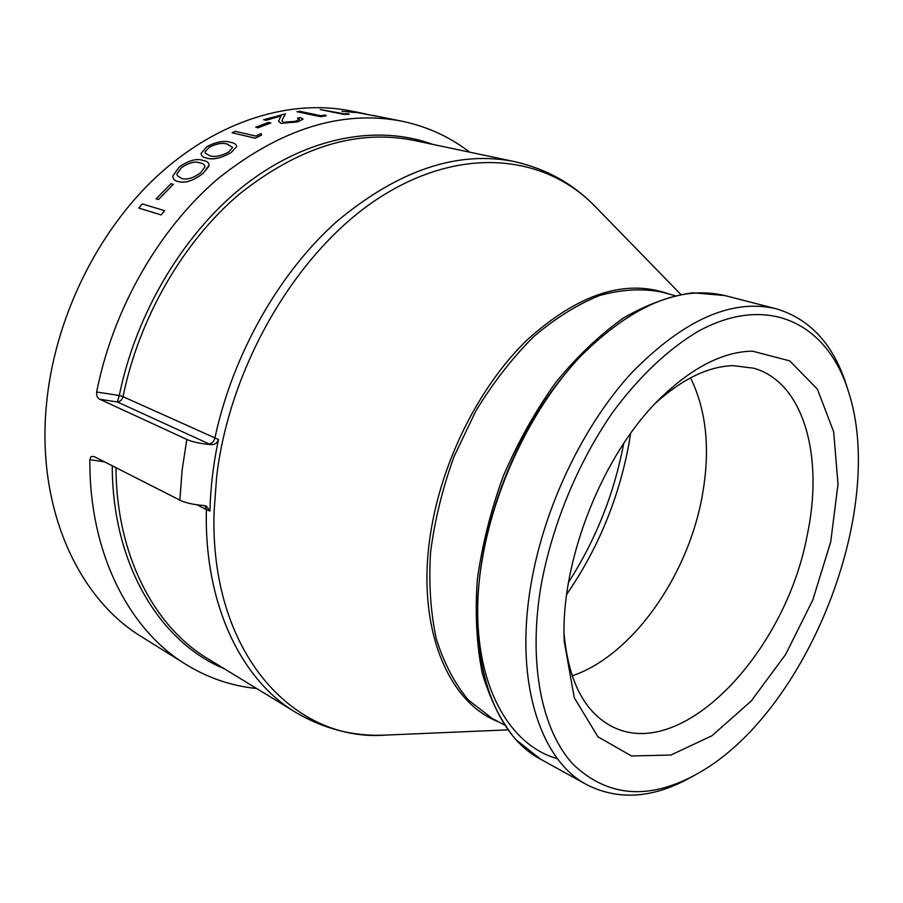 <?xml version="1.0" encoding="UTF-8"?>
<svg xmlns="http://www.w3.org/2000/svg" width="903" height="903" viewBox="0 0 903 903"><rect width="100%" height="100%" fill="white"/><g stroke="black" fill="none" stroke-linecap="round" stroke-linejoin="round"><path stroke-width="1.35" d="M218.47 439.501L123.022 396.665C122.142 399.837 120.268 401.598 117.379 401.97L119.286 395.503L96.666 392.015C96.384 395.751 97.434 398.167 99.804 399.273L186.808 439.434L182.135 469.989L179.844 500.115C185.194 502.802 193.152 504.608 203.717 505.533L206.448 506.12L209.925 511.064C210.489 487.631 213.334 463.77 218.47 439.501C217.307 443.091 214.79 444.818 210.918 444.694C200.274 443.655 192.237 441.894 186.808 439.434M96.666 392.015C112.898 309.187 158.928 229.125 217.77 178.862C280.269 128.948 341.515 109.692 401.496 121.115C426.995 126.42 449.728 136.771 469.684 152.167M256.666 688.515C231.586 686.02 207.95 677.961 185.747 664.326C129.016 629.741 89.115 553.031 89.848 459.638L104.545 461.862M179.844 500.115L94.002 456.512L91.022 456.568L89.848 459.638M185.747 664.326L141.692 636.807C78.143 598.497 36.255 507.949 46.482 404.16C54.485 318.94 97.084 231.766 157.133 176.13C217.397 120.63 290.303 98.811 350.567 110.9L363.627 113.518M261.531 135.078L255.21 138.193L232.082 132.786L235.141 131.285L255.876 136.071L261.114 133.599L261.531 135.078L255.21 138.159L232.082 132.786M270.821 122.943L258.1 127.808L255.73 127.233L268.439 122.424L270.821 122.943L258.111 127.774L255.73 127.233M280.98 115.979L266.035 120.302L263.676 119.749L285.404 113.857L282.673 118.959L285.404 113.857M281.928 120.878L282.673 118.993L281.928 120.867L283.745 122.323L295.529 121.273L299.322 119.343L297.482 118.191L300.327 117.537L303.047 119.117L297.809 121.882L303.047 119.117M297.482 118.191L299.153 118.97M278.553 121.228L281.002 123.35L297.809 121.882M320.452 116.645L296.974 111.724L299.74 111.317L320.779 115.686L325.509 115.065L326.152 115.787L320.452 116.645L296.974 111.724M349.28 114.252L343.806 114.388L320.238 109.556L344.02 113.778L348.558 113.755L349.28 114.252L343.806 114.354L320.238 109.556M355.376 112.548L341.932 111.227M365.805 113.925L348.423 110.922L369.948 114.895M231.1 152.596L236.733 146.579C236.473 144.378 234.453 142.99 230.705 142.369C224.362 140.27 216.449 141.692 206.979 146.613L201.042 153.487C201.222 155.824 203.062 157.359 206.561 158.081C212.86 160.079 221.043 158.251 231.1 152.596L236.733 146.579M172.823 176.062L172.823 176.062C172.857 179.008 174.618 180.837 178.105 181.559C185.183 183.478 193.502 180.747 203.085 173.376L208.853 166.344M173.274 184.336L158.476 199.54L156.185 198.818L170.972 183.693L173.274 184.336L158.476 199.495L156.185 198.818M164.651 210.67L161.073 214.937L138.769 208.085L142.302 203.943L164.651 210.67L161.084 214.891L138.769 208.085M204.947 505.691L206.392 509.54L209.925 511.064M695.897 774.548L690.829 777.37C653.354 798.263 618.747 800.747 587.018 784.831C540.242 760.552 514.157 681.46 531.009 584.331C544.069 507.068 583.169 425.494 631.818 372.646C683.785 319.673 731.881 298.374 776.095 308.747C810.104 318.94 833.571 344.494 846.506 385.412L848.256 390.931C887.773 510.093 806.402 714.973 695.897 774.548C648.647 800.329 607.787 796.999 573.303 764.536C541.834 730.787 527.883 663.581 540.999 585.855C552.049 525.151 577.92 462.539 612.584 412.513C639.256 376.314 668.965 348.456 698.753 331.017C768.882 292.967 827.532 324.222 848.256 390.931M752.368 351.143C723.258 351.707 692.906 367.092 661.301 397.309C602.933 453.092 560.063 561.023 564.262 641.649L574.274 697.68L597.876 736.758L631.457 755.969L670.861 755.055L711.993 735.731L751.262 700.976L785.666 654.415L812.79 599.998L830.726 541.845L838.007 484.268L833.672 431.803L817.396 389.125L789.707 360.873L752.368 351.143M564.093 633.974C568.529 681.144 584.376 711.914 611.624 726.294C681.596 763.227 785.147 652.655 807 536.19C824.089 457.776 804.37 382.533 753.836 368.232L733.281 365.636C708.494 366.347 682.713 378.729 655.917 402.783M572.163 675.862C631.931 655.657 687.228 577.085 701.913 497.621C710.593 451.048 706.789 411.113 690.524 377.838M376.167 116.194L348.423 110.877M326.152 115.832L320.452 116.611M281.002 123.35L297.821 121.837M266.035 120.302L281.002 115.934L278.553 121.194L281.014 123.305M266.035 120.268L263.676 119.749M201.042 153.487L201.053 153.442C201.222 155.779 203.051 157.314 206.561 158.048C213.21 159.944 221.393 158.115 231.112 152.562M228.606 152.043C221.088 156.106 214.824 157.336 209.812 155.734L205.444 153.329L205.083 151.918L209.191 147.257C216.641 143.464 222.759 142.448 227.567 144.209L232.658 147.471L228.606 152.043M205.083 151.93L209.191 147.257M209.191 147.291C216.641 143.509 222.77 142.493 227.567 144.243L232.658 147.449M179.2 167.021L172.834 176.029C172.857 178.963 174.618 180.792 178.117 181.526C185.194 183.433 193.524 180.713 203.085 173.331L209.124 165.204C208.92 162.653 206.979 161.073 203.299 160.486C196.583 158.183 188.546 160.373 179.2 167.021M200.613 172.8C193.197 178.218 186.831 180.092 181.503 178.41L177.259 175.588L176.965 173.895L181.39 167.687C188.772 162.596 194.992 161.016 200.048 162.924C203.096 163.409 204.744 164.73 204.97 166.863L200.613 172.8M176.965 173.918L181.39 167.687M181.379 167.721C188.783 162.642 195.003 161.061 200.037 162.958C203.085 163.454 204.721 164.764 204.97 166.886M99.804 399.273L117.379 401.97L209.022 443.892C211.968 443.429 213.921 441.511 214.88 438.136C232.793 354.089 279.377 272.424 337.27 221.077C398.663 170.069 457.719 150.237 514.417 161.603L413.574 140.337C356.832 129.005 298.724 146.963 239.227 194.213C183.207 241.79 139.073 317.788 123.022 396.665L119.286 395.503C136.455 310.767 186.097 229.734 247.682 182.846C309.481 136.116 378.673 124.558 432.706 144.367M209.022 443.892L210.918 444.694M507.7 729.872L385.434 735.11C294.209 742.266 209.778 653.625 214.056 512.193L216.63 476.852C229.768 364.315 298.419 249.375 380.129 197.226C462.065 144.819 545.581 155.011 595.325 206.629C573.247 183.783 546.281 168.771 514.417 161.603M385.434 735.11C353.694 736.577 323.782 728.992 295.676 712.354C241.417 680.106 203.943 604.175 206.392 509.619L197.068 504.833M295.676 712.354L207.724 658.626C154.176 626.682 116.306 555.289 115.99 467.675M112.254 465.779C112.265 565.12 160.474 642.609 224.407 668.818M540.66 759.254C493.264 734.568 466.14 656.673 481.83 562.027C493.964 486.717 532.127 407.614 580.324 356.538C631.852 305.361 680.015 285.032 724.827 295.552L693.019 292.786C670.319 295.845 647.079 304.288 623.284 318.116C599.615 334.945 577.062 356.448 555.638 382.601C535.377 411.023 517.927 442.154 503.31 476.005C490.724 510.658 482.055 545.277 477.303 579.85C474.944 613.577 476.592 644.686 482.258 673.175C490.092 699.554 501.199 721.655 515.613 739.455L540.66 759.254L587.018 784.831M557.501 758.746C511.606 745.901 478.138 691.235 477.664 612.324C477.224 533.538 512.024 437.842 564.352 374.858M504.19 724.895L491.954 718.246L468.465 700.085C454.785 683.763 444.084 663.412 436.352 639.019C430.629 612.64 428.688 583.812 430.528 552.557C434.648 520.512 442.493 488.478 454.085 456.444L475.87 410.944C493.185 382.601 512.43 357.859 533.628 336.717C555.435 318.149 577.446 304.401 599.66 295.484C621.49 289.468 642.022 288.294 661.256 291.974L674.71 295.529M668.705 293.949C625.531 278.496 578.338 293.814 527.138 339.9C479.38 386.123 441.601 461.252 430.584 533.425C415.809 626.648 447.583 702.59 498.727 721.926M623.691 443.452C614.3 493.298 595.924 539.565 568.551 582.277M566.712 594.332C598 548.776 618.713 498.716 628.86 444.129L630.621 433.406M401.496 121.115L373.052 115.415M776.095 308.747L724.827 295.552M680.681 294.31L595.325 206.629"/></g></svg>
